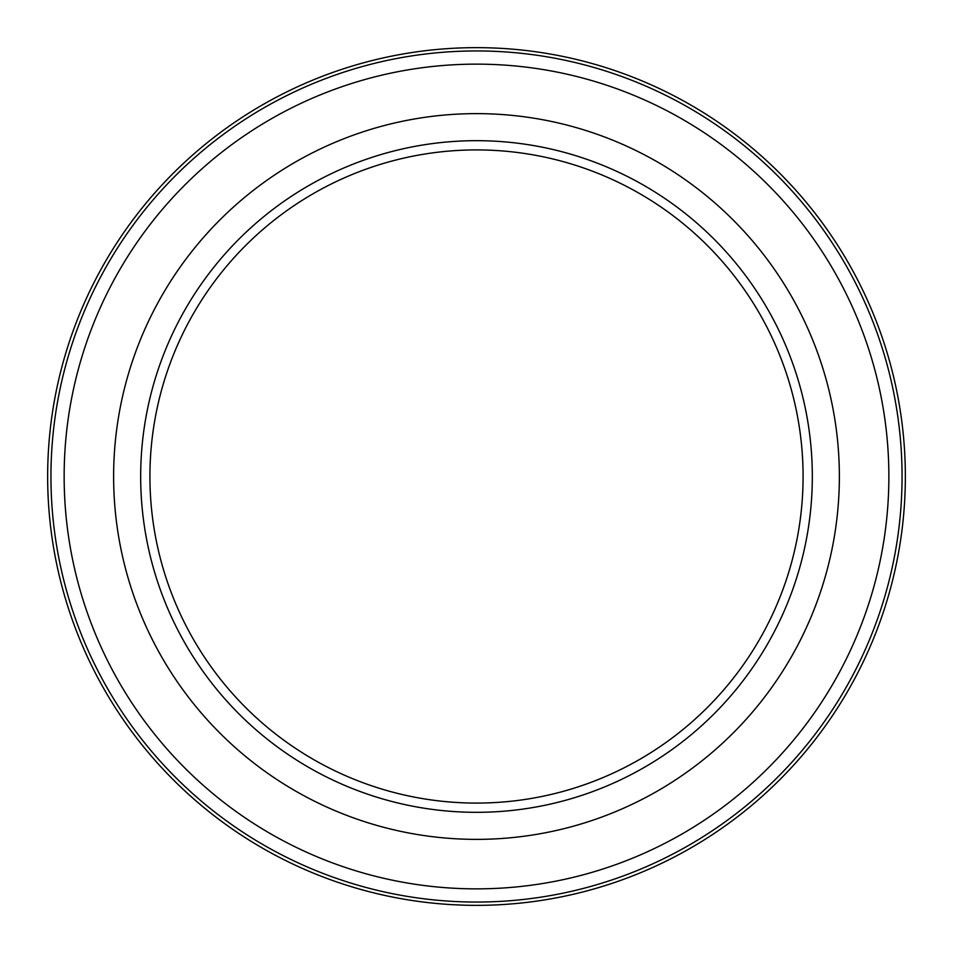 <?xml version="1.0" encoding="UTF-8"?>
<svg xmlns="http://www.w3.org/2000/svg" width="953" height="953" viewBox="0 0 953 953"><rect width="100%" height="100%" fill="white"/><g stroke="black" fill="none" stroke-linecap="round" stroke-linejoin="round"><path stroke-width="1.43" d="M149.919 476.5A326.581 326.581 0 0 1 639.797 193.673A326.581 326.581 0 0 1 639.797 759.327A326.581 326.581 0 0 1 149.919 476.5M140.675 476.5A335.825 335.825 0 0 1 644.407 185.668A335.825 335.825 0 0 1 644.407 767.332A335.825 335.825 0 0 1 140.675 476.5M113.621 476.5A362.879 362.879 0 0 1 657.939 162.248A362.879 362.879 0 0 1 657.939 790.752A362.879 362.879 0 0 1 113.621 476.5M64.149 476.5A412.351 412.351 0 0 1 682.682 119.387A412.351 412.351 0 0 1 682.682 833.613A412.351 412.351 0 0 1 64.149 476.5M50.95 476.5A425.55 425.55 0 0 1 689.281 107.963A425.55 425.55 0 0 1 689.281 845.037A425.55 425.55 0 0 1 50.95 476.5M47.65 476.5A428.85 428.85 0 0 1 690.925 105.104A428.85 428.85 0 0 1 690.925 847.896A428.85 428.85 0 0 1 47.65 476.5"/></g></svg>
